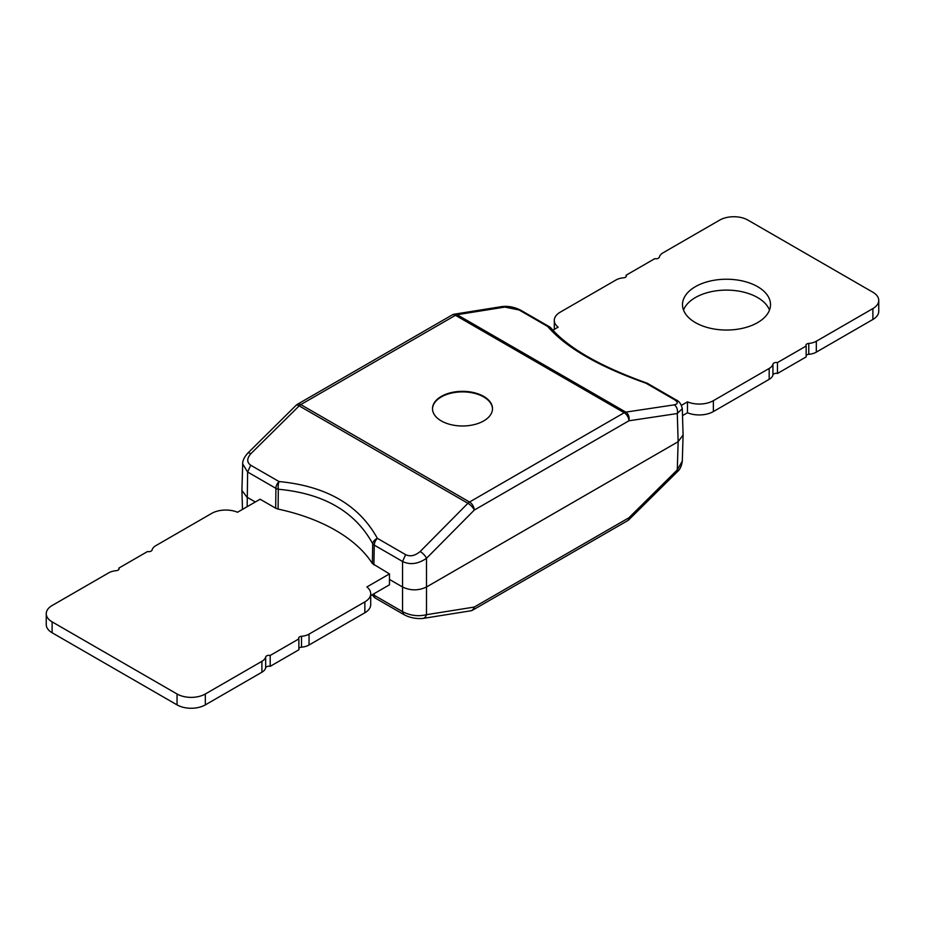 <?xml version="1.0" encoding="UTF-8"?>
<svg xmlns="http://www.w3.org/2000/svg" width="925" height="925" viewBox="0 0 925 925"><rect width="100%" height="100%" fill="white"/><g stroke="black" fill="none" stroke-linecap="round" stroke-linejoin="round"><path stroke-width="1.39" d="M441.283 420.91A30.005 17.321 0 0 0 473.982 424.667A30.005 17.321 0 0 0 492.505 408.665A30.005 17.321 0 0 0 483.717 396.409A30.005 17.321 0 0 0 451.018 392.663A30.005 17.321 0 0 0 432.495 408.665A30.005 17.321 0 0 0 441.283 420.91M492.493 408.931A30.005 17.321 0 0 0 483.717 396.952A30.005 17.321 0 0 0 451.238 393.148A30.005 17.321 0 0 0 432.507 408.931M502.171 306.545C508.472 305.851 514.762 307.135 521.064 310.395L504.83 307.088A6.672 4.96 -99.1 0 0 502.171 306.545A6.672 4.96 -99.1 0 0 502.159 306.545L454.406 314.165A6.672 6.672 0 0 0 452.128 314.974L297.468 404.271A6.672 6.672 0 0 0 296.116 405.3L247.738 453.181C244.188 457.228 242.512 460.812 242.697 463.957L247.623 472.016L275.916 488.354A6.672 3.769 0.7 0 0 278.321 489.244C323.623 493.418 355.096 511.583 372.717 543.738A6.672 3.792 1 0 0 374.267 545.126A6.672 3.85 -60 0 1 377.354 538.327C359.004 504.969 326.224 486.041 279.003 481.543A6.672 3.85 120 0 0 275.916 488.354L275.685 508.207L278.09 509.097A159.181 91.91 180 0 1 372.359 563.522L389.471 573.905L389.471 584.797L370.705 595.631M519.353 310.118L547.646 326.456C565.996 347.615 598.776 366.543 645.997 383.228A6.672 3.85 -60 0 1 647.708 383.505L676.002 399.843C679.112 401.115 681.216 404.052 682.303 408.63L677.285 413.533L628.907 420.794L474.259 510.091A6.672 2.312 44.7 0 0 467.923 503.281L299.18 405.867A6.672 2.266 -134.7 0 0 296.116 405.3M682.303 408.63L683.089 434.97L678.141 441.711L426.494 586.993C418.516 590.786 410.538 590.786 402.548 586.993L402.548 561.463L405.647 554.665C410.18 556.862 415.013 555.809 420.17 551.52L467.923 503.281A6.672 3.85 -60 0 1 469.542 502.021L624.202 412.723A6.672 3.85 -60 0 1 625.82 412.122L674.186 404.861C678.245 403.913 678.279 402.144 674.279 399.565L645.997 383.228A6.672 1.26 -70.9 0 1 646.552 382.973C600.221 366.358 568.424 348.112 551.161 328.248A6.672 6.672 0 0 0 549.357 326.722A6.672 3.85 120 0 0 547.646 326.456A6.672 5.643 140.4 0 1 551.15 328.236M504.83 307.088L457.077 314.697L625.82 412.122A6.672 4.914 81.5 0 1 628.907 420.794A6.672 3.85 60 0 0 624.202 412.723L455.458 315.309L300.798 404.595A6.672 3.85 120 0 0 299.18 405.867L250.814 453.747C246.755 458.499 246.721 462.327 250.721 465.217L279.003 481.543A6.672 2.44 94.4 0 0 278.321 489.244L278.09 509.097M373.897 564.909L374.267 545.126L402.548 561.463C410.006 565.106 417.996 564.065 426.494 558.318L474.259 510.091A6.672 3.85 60 0 0 469.542 502.021L300.798 404.595A6.672 3.85 -120 0 0 297.468 404.271M118.851 569.488L118.851 568.089A3.33 1.919 0 0 1 119.082 568.794A3.33 1.919 0 0 1 116.226 570.69A13.332 7.701 0 0 0 108.676 572.876L52.112 605.528A20.003 11.551 0 0 0 46.25 613.703L46.25 624.583A20.003 11.551 0 0 0 52.112 632.758L177.045 704.885A20.003 11.551 0 0 0 205.327 704.885L261.902 672.221A13.332 7.701 180 0 0 265.672 667.862A3.33 1.919 0 0 1 270.192 666.347L298.868 649.789L298.868 638.897A3.33 1.919 0 0 1 298.636 638.192A3.33 1.919 0 0 1 301.504 636.296A13.332 7.701 0 0 0 309.042 634.111L364.855 601.897A20.003 11.551 0 0 0 370.705 593.723A20.003 11.551 0 0 0 366.89 586.947L389.471 573.905M298.868 638.897L270.192 655.455A3.33 1.919 0 0 0 265.672 656.981A13.332 7.701 0 0 1 261.902 661.329L205.327 693.993L205.327 704.885M46.25 613.703A20.003 11.551 0 0 0 52.112 621.866L177.045 693.993A20.003 11.551 0 0 0 205.327 693.993M118.851 568.089L147.537 551.531A3.33 1.919 0 0 0 152.058 550.005A13.332 7.701 0 0 1 155.828 545.658L211.628 513.433A20.003 11.551 0 0 1 237.528 512.253L260.11 499.222L275.685 508.207M626.132 276.621L626.132 275.211A3.33 1.919 0 0 1 626.364 275.916A3.33 1.919 0 0 1 623.496 277.824A13.332 7.701 0 0 0 615.957 279.998L560.145 312.222A20.003 11.551 0 0 0 554.295 320.385A20.003 11.551 0 0 0 558.11 327.172L552.849 330.202M626.132 275.211L654.808 258.653A3.33 1.919 0 0 0 659.328 257.138A13.332 7.701 0 0 1 663.098 252.779L719.673 220.115A20.003 11.551 0 0 1 747.955 220.115L872.888 292.242A20.003 11.551 0 0 1 878.75 300.417A20.003 11.551 0 0 1 872.888 308.58L872.888 319.472A20.003 11.551 0 0 0 878.75 311.297L878.75 300.417M682.511 415.603L687.472 412.747A20.003 11.551 180 0 0 713.372 411.567L769.172 379.342A13.332 7.701 180 0 0 772.942 374.995A3.33 1.919 0 0 1 777.462 373.469L806.149 356.911L806.149 346.031A3.33 1.919 0 0 1 805.918 345.326A3.33 1.919 0 0 1 808.774 343.418A13.332 7.701 0 0 0 816.324 341.244L872.888 308.58M806.149 346.031L777.462 362.588A3.33 1.919 0 0 0 772.942 364.103A13.332 7.701 0 0 1 769.172 368.462L713.372 400.675A20.003 11.551 0 0 1 687.472 401.855L687.472 412.747M681.494 405.312L687.472 401.855M695.392 322.594A44.007 25.403 0 0 0 743.353 328.109A44.007 25.403 0 0 0 770.513 304.637A44.007 25.403 0 0 0 757.621 286.669A44.007 25.403 0 0 0 709.672 281.165A44.007 25.403 0 0 0 682.5 304.637A44.007 25.403 0 0 0 695.392 322.594M769.484 310.072A44.007 25.403 0 0 0 757.621 297.561A44.007 25.403 0 0 0 714.146 291.132A44.007 25.403 0 0 0 683.529 310.072M309.042 634.111L309.042 645.003A13.332 7.701 180 0 1 301.504 647.176A3.33 1.919 0 0 0 298.868 648.379M309.042 645.003L364.855 612.778A20.003 11.551 180 0 0 370.705 604.615L370.705 593.723M816.324 341.244L816.324 352.124A13.332 7.701 180 0 1 808.774 354.31A3.33 1.919 0 0 0 806.149 355.512M816.324 352.124L872.888 319.472M270.192 666.347L270.192 655.455M683.089 434.97L682.303 461.055L677.285 469.9L628.907 517.78L474.259 607.066L426.494 614.686C418.331 616.674 410.353 615.668 402.548 611.656L374.267 595.318A6.672 3.897 178.9 0 1 372.995 594.301M242.697 463.957L241.911 490.366L246.859 497.107L255.312 501.986M403.89 614.582L402.548 611.656L402.548 586.993L389.39 579.397M777.462 373.469L777.462 362.588M454.406 314.165A6.672 4.96 -99.1 0 1 457.077 314.697A6.672 3.85 120 0 0 455.458 315.309A6.672 3.85 -120 0 0 452.128 314.974M250.814 453.747A6.672 2.266 -134.7 0 0 247.738 453.181M405.647 554.665L377.354 538.327A6.672 4.463 -27.3 0 0 372.717 543.738L372.359 563.522M250.721 465.217L247.623 472.016L247.16 506.692M420.17 551.52A6.672 2.312 44.7 0 1 426.494 558.318L426.494 614.686A6.672 4.96 -99.1 0 1 422.841 618.455A6.672 4.96 -99.1 0 0 422.841 618.455C415.903 618.964 409.602 617.68 403.936 614.605L375.642 598.278A6.672 3.85 -60 0 1 374.267 595.318L374.232 593.596M682.303 461.055C681.621 466.084 679.944 469.669 677.262 471.819A6.672 2.266 -134.7 0 0 677.285 469.9L678.141 441.711L677.285 413.533A6.672 4.914 81.5 0 0 674.186 404.861M674.279 399.565L675.967 399.82M301.504 636.296L301.504 647.176M265.672 667.862L265.672 656.981M261.902 672.221L261.902 661.329M364.855 601.897L364.855 612.778M472.872 610.026A6.672 3.85 -120 0 0 474.259 607.066A6.672 4.96 -99.1 0 1 470.594 610.835A6.672 6.672 0 0 0 472.872 610.026L627.532 520.729A6.672 3.85 -120 0 0 628.907 517.78A6.672 2.266 -134.7 0 1 628.884 519.7L677.262 471.819M372.151 594.798L373.839 596.752A6.672 5.643 -39.6 0 1 372.787 594.428M52.112 621.866L52.112 632.758M177.045 693.993L177.045 704.885M769.172 379.342L769.172 368.462M713.372 411.567L713.372 400.675M808.774 343.418L808.774 354.31M772.942 374.995L772.942 364.103M521.064 310.395L549.357 326.722M647.708 383.505A6.672 6.672 0 0 0 646.552 382.973M241.911 490.366L242.489 509.397M470.594 610.835L422.841 618.455M627.532 520.729A6.672 6.672 0 0 0 628.884 519.7M373.839 596.752A6.672 6.672 0 0 0 375.642 598.278M554.295 320.385L554.295 329.369"/></g></svg>
